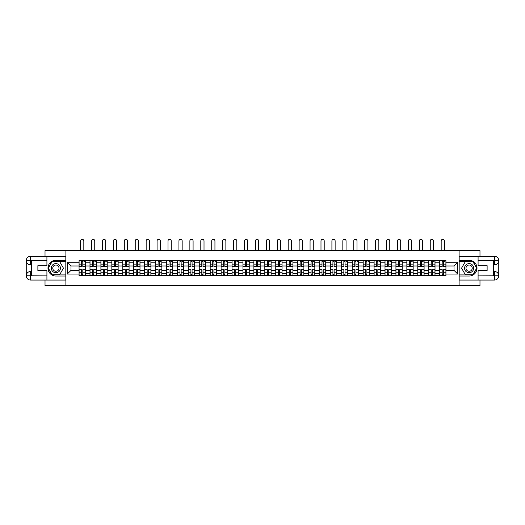 <?xml version="1.0" encoding="UTF-8"?>
<svg xmlns="http://www.w3.org/2000/svg" width="525" height="525" viewBox="0 0 525 525"><rect width="100%" height="100%" fill="white"/><g stroke="black" fill="none" stroke-linecap="round" stroke-linejoin="round"><path stroke-width="0.79" d="M45.019 280.061L45.019 285.666L479.981 285.666L479.981 280.061M479.981 256.246L479.981 250.648L45.019 250.648L45.019 256.246M89.985 275.684L89.985 262.762L85.365 262.762L85.365 275.684M85.365 262.762L85.365 260.623M89.985 262.762L89.985 260.623M96.292 260.623L96.292 275.684M100.912 275.684L100.912 260.623M107.218 260.623L107.218 275.684M111.838 275.684L111.838 260.623M118.145 260.623L118.145 275.684M122.765 275.684L122.765 260.623M129.071 260.623L129.071 275.684M133.691 275.684L133.691 260.623M139.998 260.623L139.998 275.684M144.618 275.684L144.618 260.623M150.924 260.623L150.924 275.684M155.544 275.684L155.544 260.623M161.851 260.623L161.851 275.684M166.471 275.684L166.471 260.623M172.777 260.623L172.777 275.684M177.398 275.684L177.398 260.623M183.704 260.623L183.704 275.684M188.324 275.684L188.324 260.623M194.631 260.623L194.631 275.684M199.251 275.684L199.251 260.623M205.557 260.623L205.557 275.684M210.177 275.684L210.177 260.623M216.484 260.623L216.484 275.684M221.104 275.684L221.104 260.623M227.41 260.623L227.41 275.684M232.03 275.684L232.03 260.623M238.337 260.623L238.337 275.684M242.957 275.684L242.957 260.623M249.263 260.623L249.263 275.684M253.883 275.684L253.883 260.623M260.19 260.623L260.19 275.684M264.81 275.684L264.81 260.623M271.117 260.623L271.117 275.684M275.737 275.684L275.737 260.623M282.043 260.623L282.043 275.684M286.663 275.684L286.663 260.623M292.97 260.623L292.97 275.684M297.59 275.684L297.59 260.623M303.896 260.623L303.896 275.684M308.516 275.684L308.516 260.623M314.823 260.623L314.823 275.684M319.443 275.684L319.443 260.623M325.749 260.623L325.749 275.684M330.369 275.684L330.369 260.623M336.676 260.623L336.676 275.684M341.296 275.684L341.296 260.623M347.602 260.623L347.602 275.684M352.223 275.684L352.223 260.623M358.529 260.623L358.529 275.684M363.149 275.684L363.149 260.623M369.456 260.623L369.456 275.684M374.076 275.684L374.076 260.623M380.382 260.623L380.382 275.684M385.002 275.684L385.002 260.623M391.309 260.623L391.309 275.684M395.929 275.684L395.929 260.623M402.235 260.623L402.235 275.684M406.855 275.684L406.855 260.623M413.162 260.623L413.162 275.684M417.782 275.684L417.782 260.623M424.088 260.623L424.088 275.684M428.708 275.684L428.708 260.623M435.015 260.623L435.015 275.684M439.635 275.684L439.635 260.623M439.635 270.329L435.015 270.329M428.708 270.329L424.088 270.329M417.782 270.329L413.162 270.329M406.855 270.329L402.235 270.329M395.929 270.329L391.309 270.329M385.002 270.329L380.382 270.329M374.076 270.329L369.456 270.329M363.149 270.329L358.529 270.329M352.223 270.329L347.602 270.329M341.296 270.329L336.676 270.329M330.369 270.329L325.749 270.329M319.443 270.329L314.823 270.329M308.516 270.329L303.896 270.329M297.59 270.329L292.97 270.329M286.663 270.329L282.043 270.329M275.737 270.329L271.117 270.329M264.81 270.329L260.19 270.329M253.883 270.329L249.263 270.329M242.957 270.329L238.337 270.329M232.03 270.329L227.41 270.329M221.104 270.329L216.484 270.329M210.177 270.329L205.557 270.329M199.251 270.329L194.631 270.329M188.324 270.329L183.704 270.329M177.398 270.329L172.777 270.329M166.471 270.329L161.851 270.329M155.544 270.329L150.924 270.329M144.618 270.329L139.998 270.329M133.691 270.329L129.071 270.329M122.765 270.329L118.145 270.329M111.838 270.329L107.218 270.329M100.912 270.329L96.292 270.329M89.985 270.329L85.365 270.329M439.635 265.985L435.015 265.985M428.708 265.985L424.088 265.985M417.782 265.985L413.162 265.985M406.855 265.985L402.235 265.985M395.929 265.985L391.309 265.985M385.002 265.985L380.382 265.985M374.076 265.985L369.456 265.985M363.149 265.985L358.529 265.985M352.223 265.985L347.602 265.985M341.296 265.985L336.676 265.985M330.369 265.985L325.749 265.985M319.443 265.985L314.823 265.985M308.516 265.985L303.896 265.985M297.59 265.985L292.97 265.985M286.663 265.985L282.043 265.985M275.737 265.985L271.117 265.985M264.81 265.985L260.19 265.985M253.883 265.985L249.263 265.985M242.957 265.985L238.337 265.985M232.03 265.985L227.41 265.985M221.104 265.985L216.484 265.985M210.177 265.985L205.557 265.985M199.251 265.985L194.631 265.985M188.324 265.985L183.704 265.985M177.398 265.985L172.777 265.985M166.471 265.985L161.851 265.985M155.544 265.985L150.924 265.985M144.618 265.985L139.998 265.985M133.691 265.985L129.071 265.985M122.765 265.985L118.145 265.985M111.838 265.985L107.218 265.985M100.912 265.985L96.292 265.985M89.985 265.985L85.365 265.985M71.006 270.329L79.058 270.329L79.058 265.985L71.006 265.985L71.006 270.329L67.292 274.037L67.292 262.27L79.058 262.27L79.058 265.985M445.942 265.985L445.942 270.329L453.994 270.329L453.994 265.985L445.942 265.985L445.942 260.623L79.058 260.623L79.058 262.27M445.942 262.27L457.708 262.27L457.708 274.037L445.942 274.037L445.942 270.329M79.058 270.329L79.058 275.684L445.942 275.684L445.942 274.037M79.058 274.037L67.292 274.037M459.106 285.666L459.106 250.648M65.894 285.666L65.894 250.648M82.806 274.634L81.618 274.634M81.618 261.68L82.806 261.68M93.732 274.634L92.544 274.634M92.544 261.68L93.732 261.68M104.659 274.634L103.471 274.634M103.471 261.68L104.659 261.68M115.585 274.634L114.397 274.634M114.397 261.68L115.585 261.68M126.512 274.634L125.324 274.634M125.324 261.68L126.512 261.68M137.438 274.634L136.251 274.634M136.251 261.68L137.438 261.68M148.365 274.634L147.177 274.634M147.177 261.68L148.365 261.68M159.292 274.634L158.104 274.634M158.104 261.68L159.292 261.68M170.218 274.634L169.03 274.634M169.03 261.68L170.218 261.68M181.145 274.634L179.957 274.634M179.957 261.68L181.145 261.68M192.071 274.634L190.883 274.634M190.883 261.68L192.071 261.68M202.998 274.634L201.81 274.634M201.81 261.68L202.998 261.68M213.924 274.634L212.737 274.634M212.737 261.68L213.924 261.68M224.851 274.634L223.663 274.634M223.663 261.68L224.851 261.68M235.777 274.634L234.59 274.634M234.59 261.68L235.777 261.68M246.704 274.634L245.516 274.634M245.516 261.68L246.704 261.68M257.631 274.634L256.443 274.634M256.443 261.68L257.631 261.68M268.557 274.634L267.369 274.634M267.369 261.68L268.557 261.68M279.484 274.634L278.296 274.634M278.296 261.68L279.484 261.68M290.41 274.634L289.223 274.634M289.223 261.68L290.41 261.68M301.337 274.634L300.149 274.634M300.149 261.68L301.337 261.68M312.263 274.634L311.076 274.634M311.076 261.68L312.263 261.68M323.19 274.634L322.002 274.634M322.002 261.68L323.19 261.68M334.117 274.634L332.929 274.634M332.929 261.68L334.117 261.68M345.043 274.634L343.855 274.634M343.855 261.68L345.043 261.68M355.97 274.634L354.782 274.634M354.782 261.68L355.97 261.68M366.896 274.634L365.708 274.634M365.708 261.68L366.896 261.68M377.823 274.634L376.635 274.634M376.635 261.68L377.823 261.68M388.749 274.634L387.562 274.634M387.562 261.68L388.749 261.68M399.676 274.634L398.488 274.634M398.488 261.68L399.676 261.68M410.602 274.634L409.415 274.634M409.415 261.68L410.602 261.68M421.529 274.634L420.341 274.634M420.341 261.68L421.529 261.68M432.456 274.634L431.268 274.634M431.268 261.68L432.456 261.68M443.382 274.634L442.194 274.634M442.194 261.68L443.382 261.68M67.292 262.27L71.006 265.985M453.994 270.329L457.708 274.037M453.994 265.985L457.708 262.27M83.823 250.648L83.823 240.942A1.608 1.608 89.4 0 0 82.215 239.334A1.608 1.608 89.4 0 0 80.601 240.942L80.601 250.648M82.806 266.647L82.806 260.695L85.332 260.695L85.332 266.647L82.806 266.647M81.618 261.608L82.806 261.608M83.928 261.608L84.42 261.608M81.618 260.695L79.098 260.695L79.098 266.647L81.618 266.647L81.618 260.695L82.806 260.695M81.618 269.811L79.098 269.66L81.618 269.66L81.618 275.618L79.098 275.618L80.496 275.618M79.098 269.811L79.098 275.618M82.806 274.706L81.618 274.706M83.928 275.618L85.332 275.618L85.332 269.66L82.806 269.66L82.806 275.618L80.601 275.618M85.332 275.618L83.823 275.618M94.749 250.648L94.749 240.942A1.608 1.608 89.4 0 0 93.142 239.334A1.608 1.608 89.4 0 0 91.527 240.942L91.527 250.648M93.732 266.647L93.732 260.695L96.259 260.695L96.259 266.647L93.732 266.647M92.544 261.608L93.732 261.608M94.854 261.608L95.347 261.608M92.544 260.695L90.024 260.695L90.024 266.647L92.544 266.647L92.544 260.695L93.732 260.695M105.676 250.648L105.676 240.942A1.608 1.608 89.4 0 0 104.068 239.334A1.608 1.608 89.4 0 0 102.454 240.942L102.454 250.648M104.659 266.647L104.659 260.695L107.185 260.695L107.185 266.647L104.659 266.647M103.471 261.608L104.659 261.608M105.781 261.608L106.273 261.608M103.471 260.695L100.951 260.695L100.951 266.647L103.471 266.647L103.471 260.695L104.659 260.695M31.5 264.83L30.555 264.83A4.305 4.305 0 0 1 26.25 260.558A4.305 4.305 0 0 1 30.555 256.246L65.822 256.246L65.822 260.275L55.88 260.275A7.882 7.882 0 0 0 47.998 268.157A7.882 7.882 0 0 0 55.88 276.038L65.822 276.038L65.822 280.061L30.555 280.061A4.305 4.305 0 0 1 26.25 275.756A4.305 4.305 0 0 1 30.555 271.484L31.5 271.484M65.822 276.038L65.822 260.275M46.915 256.246L46.915 265.67L37.879 265.67L37.879 270.644L46.915 270.644L46.915 280.061M30.555 264.83A4.305 4.305 0 0 1 26.25 260.558L30.555 260.623L30.555 264.83A4.305 4.305 0 0 1 26.25 260.558L26.25 275.756L46.915 275.861M30.555 275.861L30.555 280.061A4.305 4.305 0 0 1 26.25 275.756A4.305 4.305 0 0 1 30.555 271.484L30.555 275.684L31.5 275.684L31.5 260.623L30.555 260.623M65.822 261.397L51.975 261.397L48.07 268.157L51.975 274.916L65.822 274.916M493.5 271.484L494.445 271.484A4.305 4.305 0 0 1 498.75 275.756A4.305 4.305 0 0 1 494.445 280.061L459.178 280.061L459.178 276.038L469.12 276.038A7.882 7.882 0 0 0 477.002 268.157A7.882 7.882 0 0 0 469.12 260.275L459.178 260.275L459.178 256.246L494.445 256.246A4.305 4.305 0 0 1 498.75 260.558A4.305 4.305 0 0 1 494.445 264.83L493.5 264.83M459.178 260.275L459.178 276.038M478.085 280.061L478.085 270.644L487.121 270.644L487.121 265.67L478.085 265.67L478.085 256.246M494.445 271.484A4.305 4.305 0 0 1 498.75 275.756L494.55 275.789L494.445 271.484A4.305 4.305 0 0 1 498.75 275.756L498.75 260.558L478.085 260.452M494.445 260.452L494.445 256.246A4.305 4.305 0 0 1 498.75 260.558A4.305 4.305 0 0 1 494.445 264.83L494.445 260.623L493.5 260.623L493.5 275.684L494.445 275.684M459.178 274.916L473.025 274.916L476.93 268.157L473.025 261.397L459.178 261.397M51.325 268.157A4.554 4.554 0 0 0 55.88 272.711A4.554 4.554 0 0 0 60.428 268.157A4.554 4.554 0 0 0 55.88 263.603A4.554 4.554 0 0 0 51.325 268.157M52.763 268.157A3.117 3.117 0 0 0 55.88 271.274A3.117 3.117 0 0 0 58.997 268.157A3.117 3.117 0 0 0 55.88 265.04A3.117 3.117 0 0 0 52.763 268.157M59.66 261.608L63.44 268.157L59.66 274.706L52.1 274.706L48.313 268.157L52.1 261.608L59.66 261.608M464.572 268.157A4.554 4.554 0 0 0 469.12 272.711A4.554 4.554 0 0 0 473.675 268.157A4.554 4.554 0 0 0 469.12 263.603A4.554 4.554 0 0 0 464.572 268.157M466.003 268.157A3.117 3.117 0 0 0 469.12 271.274A3.117 3.117 0 0 0 472.238 268.157A3.117 3.117 0 0 0 469.12 265.04A3.117 3.117 0 0 0 466.003 268.157M472.9 261.608L476.687 268.157L472.9 274.706L465.34 274.706L461.56 268.157L465.34 261.608L472.9 261.608M92.544 269.811L90.024 269.66L92.544 269.66L92.544 275.618L90.024 275.618L91.422 275.618M90.024 269.811L90.024 275.618M93.732 274.706L92.544 274.706M94.854 275.618L96.259 275.618L96.259 269.66L93.732 269.66L93.732 275.618L91.527 275.618M96.259 275.618L94.749 275.618M103.471 269.811L100.951 269.66L103.471 269.66L103.471 275.618L100.951 275.618L102.349 275.618M100.951 269.811L100.951 275.618M104.659 274.706L103.471 274.706M105.781 275.618L107.185 275.618L107.185 269.66L104.659 269.66L104.659 275.618L102.454 275.618M107.185 275.618L105.676 275.618M116.603 250.648L116.603 240.942A1.608 1.608 89.4 0 0 114.995 239.334A1.608 1.608 89.4 0 0 113.38 240.942L113.38 250.648M115.585 266.647L115.585 260.695L118.112 260.695L118.112 266.647L115.585 266.647M114.397 261.608L115.585 261.608M116.707 261.608L117.2 261.608M114.397 260.695L111.877 260.695L111.877 266.647L114.397 266.647L114.397 260.695L115.585 260.695M127.529 250.648L127.529 240.942A1.608 1.608 89.4 0 0 125.921 239.334A1.608 1.608 89.4 0 0 124.307 240.942L124.307 250.648M126.512 266.647L126.512 260.695L129.038 260.695L129.038 266.647L126.512 266.647M125.324 261.608L126.512 261.608M127.634 261.608L128.126 261.608M125.324 260.695L122.804 260.695L122.804 266.647L125.324 266.647L125.324 260.695L126.512 260.695M138.456 250.648L138.456 240.942A1.608 1.608 89.4 0 0 136.848 239.334A1.608 1.608 89.4 0 0 135.233 240.942L135.233 250.648M137.438 266.647L137.438 260.695L139.965 260.695L139.965 266.647L137.438 266.647M136.251 261.608L137.438 261.608M138.561 261.608L139.053 261.608M136.251 260.695L133.731 260.695L133.731 266.647L136.251 266.647L136.251 260.695L137.438 260.695M114.397 269.811L111.877 269.66L114.397 269.66L114.397 275.618L111.877 275.618L113.275 275.618M111.877 269.811L111.877 275.618M115.585 274.706L114.397 274.706M116.707 275.618L118.112 275.618L118.112 269.66L115.585 269.66L115.585 275.618L113.38 275.618M118.112 275.618L116.603 275.618M125.324 269.811L122.804 269.66L125.324 269.66L125.324 275.618L122.804 275.618L124.202 275.618M122.804 269.811L122.804 275.618M126.512 274.706L125.324 274.706M127.634 275.618L129.038 275.618L129.038 269.66L126.512 269.66L126.512 275.618L124.307 275.618M129.038 275.618L127.529 275.618M136.251 269.811L133.731 269.66L136.251 269.66L136.251 275.618L133.731 275.618L135.128 275.618M133.731 269.811L133.731 275.618M137.438 274.706L136.251 274.706M138.561 275.618L139.965 275.618L139.965 269.66L137.438 269.66L137.438 275.618L135.233 275.618M139.965 275.618L138.456 275.618M149.382 250.648L149.382 240.942A1.608 1.608 89.4 0 0 147.774 239.334A1.608 1.608 89.4 0 0 146.16 240.942L146.16 250.648M148.365 266.647L148.365 260.695L150.892 260.695L150.892 266.647L148.365 266.647M147.177 261.608L148.365 261.608M149.487 261.608L149.979 261.608M147.177 260.695L144.657 260.695L144.657 266.647L147.177 266.647L147.177 260.695L148.365 260.695M147.177 269.811L144.657 269.66L147.177 269.66L147.177 275.618L144.657 275.618L146.055 275.618M144.657 269.811L144.657 275.618M148.365 274.706L147.177 274.706M149.487 275.618L150.892 275.618L150.892 269.66L148.365 269.66L148.365 275.618L146.16 275.618M150.892 275.618L149.382 275.618M160.309 250.648L160.309 240.942A1.608 1.608 89.4 0 0 158.701 239.334A1.608 1.608 89.4 0 0 157.087 240.942L157.087 250.648M159.292 266.647L159.292 260.695L161.818 260.695L161.818 266.647L159.292 266.647M158.104 261.608L159.292 261.608M160.414 261.608L160.906 261.608M158.104 260.695L155.584 260.695L155.584 266.647L158.104 266.647L158.104 260.695L159.292 260.695M158.104 269.811L155.584 269.66L158.104 269.66L158.104 275.618L155.584 275.618L156.982 275.618M155.584 269.811L155.584 275.618M159.292 274.706L158.104 274.706M160.414 275.618L161.818 275.618L161.818 269.66L159.292 269.66L159.292 275.618L157.087 275.618M161.818 275.618L160.309 275.618M171.235 250.648L171.235 240.942A1.608 1.608 89.4 0 0 169.627 239.334A1.608 1.608 89.4 0 0 168.013 240.942L168.013 250.648M170.218 266.647L170.218 260.695L172.745 260.695L172.745 266.647L170.218 266.647M169.03 261.608L170.218 261.608M171.34 261.608L171.832 261.608M169.03 260.695L166.51 260.695L166.51 266.647L169.03 266.647L169.03 260.695L170.218 260.695M169.03 269.811L166.51 269.66L169.03 269.66L169.03 275.618L166.51 275.618L167.908 275.618M166.51 269.811L166.51 275.618M170.218 274.706L169.03 274.706M171.34 275.618L172.745 275.618L172.745 269.66L170.218 269.66L170.218 275.618L168.013 275.618M172.745 275.618L171.235 275.618M182.162 250.648L182.162 240.942A1.608 1.608 89.4 0 0 180.554 239.334A1.608 1.608 89.4 0 0 178.94 240.942L178.94 250.648M181.145 266.647L181.145 260.695L183.671 260.695L183.671 266.647L181.145 266.647M179.957 261.608L181.145 261.608M182.267 261.608L182.759 261.608M179.957 260.695L177.437 260.695L177.437 266.647L179.957 266.647L179.957 260.695L181.145 260.695M179.957 269.811L177.437 269.66L179.957 269.66L179.957 275.618L177.437 275.618L178.835 275.618M177.437 269.811L177.437 275.618M181.145 274.706L179.957 274.706M182.267 275.618L183.671 275.618L183.671 269.66L181.145 269.66L181.145 275.618L178.94 275.618M183.671 275.618L182.162 275.618M193.088 250.648L193.088 240.942A1.608 1.608 89.4 0 0 191.481 239.334A1.608 1.608 89.4 0 0 189.866 240.942L189.866 250.648M192.071 266.647L192.071 260.695L194.598 260.695L194.598 266.647L192.071 266.647M190.883 261.608L192.071 261.608M193.193 261.608L193.686 261.608M190.883 260.695L188.363 260.695L188.363 266.647L190.883 266.647L190.883 260.695L192.071 260.695M190.883 269.811L188.363 269.66L190.883 269.66L190.883 275.618L188.363 275.618L189.761 275.618M188.363 269.811L188.363 275.618M192.071 274.706L190.883 274.706M193.193 275.618L194.598 275.618L194.598 269.66L192.071 269.66L192.071 275.618L189.866 275.618M194.598 275.618L193.088 275.618M204.015 250.648L204.015 240.942A1.608 1.608 89.4 0 0 202.407 239.334A1.608 1.608 89.4 0 0 200.793 240.942L200.793 250.648M202.998 266.647L202.998 260.695L205.524 260.695L205.524 266.647L202.998 266.647M201.81 261.608L202.998 261.608M204.12 261.608L204.612 261.608M201.81 260.695L199.29 260.695L199.29 266.647L201.81 266.647L201.81 260.695L202.998 260.695M201.81 269.811L199.29 269.66L201.81 269.66L201.81 275.618L199.29 275.618L200.688 275.618M199.29 269.811L199.29 275.618M202.998 274.706L201.81 274.706M204.12 275.618L205.524 275.618L205.524 269.66L202.998 269.66L202.998 275.618L200.793 275.618M205.524 275.618L204.015 275.618M214.942 250.648L214.942 240.942A1.608 1.608 89.4 0 0 213.334 239.334A1.608 1.608 89.4 0 0 211.719 240.942L211.719 250.648M213.924 266.647L213.924 260.695L216.451 260.695L216.451 266.647L213.924 266.647M212.737 261.608L213.924 261.608M215.047 261.608L215.539 261.608M212.737 260.695L210.217 260.695L210.217 266.647L212.737 266.647L212.737 260.695L213.924 260.695M212.737 269.811L210.217 269.66L212.737 269.66L212.737 275.618L210.217 275.618L211.614 275.618M210.217 269.811L210.217 275.618M213.924 274.706L212.737 274.706M215.047 275.618L216.451 275.618L216.451 269.66L213.924 269.66L213.924 275.618L211.719 275.618M216.451 275.618L214.942 275.618M225.868 250.648L225.868 240.942A1.608 1.608 89.4 0 0 224.26 239.334A1.608 1.608 89.4 0 0 222.646 240.942L222.646 250.648M224.851 266.647L224.851 260.695L227.371 260.695L227.371 266.647L224.851 266.647M223.663 261.608L224.851 261.608M225.973 261.608L226.465 261.608M223.663 260.695L221.143 260.695L221.143 266.647L223.663 266.647L223.663 260.695L224.851 260.695M223.663 269.811L221.143 269.66L223.663 269.66L223.663 275.618L221.143 275.618L222.541 275.618M221.143 269.811L221.143 275.618M224.851 274.706L223.663 274.706M225.973 275.618L227.371 275.618L227.371 269.66L224.851 269.66L224.851 275.618L222.646 275.618M227.371 275.618L225.868 275.618M236.795 250.648L236.795 240.942A1.608 1.608 89.4 0 0 235.187 239.334A1.608 1.608 89.4 0 0 233.573 240.942L233.573 250.648M235.777 266.647L235.777 260.695L238.298 260.695L238.298 266.647L235.777 266.647M234.59 261.608L235.777 261.608M236.9 261.608L237.392 261.608M234.59 260.695L232.07 260.695L232.07 266.647L234.59 266.647L234.59 260.695L235.777 260.695M234.59 269.811L232.07 269.66L234.59 269.66L234.59 275.618L232.07 275.618L233.468 275.618M232.07 269.811L232.07 275.618M235.777 274.706L234.59 274.706M236.9 275.618L238.298 275.618L238.298 269.66L235.777 269.66L235.777 275.618L233.573 275.618M238.298 275.618L236.795 275.618M247.721 250.648L247.721 240.942A1.608 1.608 89.4 0 0 246.113 239.334A1.608 1.608 89.4 0 0 244.499 240.942L244.499 250.648M246.704 266.647L246.704 260.695L249.224 260.695L249.224 266.647L246.704 266.647M245.516 261.608L246.704 261.608M247.826 261.608L248.318 261.608M245.516 260.695L242.996 260.695L242.996 266.647L245.516 266.647L245.516 260.695L246.704 260.695M245.516 269.811L242.996 269.66L245.516 269.66L245.516 275.618L242.996 275.618L244.394 275.618M242.996 269.811L242.996 275.618M246.704 274.706L245.516 274.706M247.826 275.618L249.224 275.618L249.224 269.66L246.704 269.66L246.704 275.618L244.499 275.618M249.224 275.618L247.721 275.618M258.648 250.648L258.648 240.942A1.608 1.608 89.4 0 0 257.04 239.334A1.608 1.608 89.4 0 0 255.426 240.942L255.426 250.648M257.631 266.647L257.631 260.695L260.151 260.695L260.151 266.647L257.631 266.647M256.443 261.608L257.631 261.608M258.753 261.608L259.245 261.608M256.443 260.695L253.923 260.695L253.923 266.647L256.443 266.647L256.443 260.695L257.631 260.695M256.443 269.811L253.923 269.66L256.443 269.66L256.443 275.618L253.923 275.618L255.321 275.618M253.923 269.811L253.923 275.618M257.631 274.706L256.443 274.706M258.753 275.618L260.151 275.618L260.151 269.66L257.631 269.66L257.631 275.618L255.426 275.618M260.151 275.618L258.648 275.618M269.574 250.648L269.574 240.942A1.608 1.608 89.4 0 0 267.96 239.334A1.608 1.608 89.4 0 0 266.352 240.942L266.352 250.648M268.557 266.647L268.557 260.695L271.077 260.695L271.077 266.647L268.557 266.647M267.369 261.608L268.557 261.608M269.679 261.608L270.172 261.608M267.369 260.695L264.849 260.695L264.849 266.647L267.369 266.647L267.369 260.695L268.557 260.695M267.369 269.811L264.849 269.66L267.369 269.66L267.369 275.618L264.849 275.618L266.247 275.618M264.849 269.811L264.849 275.618M268.557 274.706L267.369 274.706M269.679 275.618L271.077 275.618L271.077 269.66L268.557 269.66L268.557 275.618L266.352 275.618M271.077 275.618L269.574 275.618M280.501 250.648L280.501 240.942A1.608 1.608 89.4 0 0 278.887 239.334A1.608 1.608 89.4 0 0 277.279 240.942L277.279 250.648M279.484 266.647L279.484 260.695L282.004 260.695L282.004 266.647L279.484 266.647M278.296 261.608L279.484 261.608M280.606 261.608L281.098 261.608M278.296 260.695L275.776 260.695L275.776 266.647L278.296 266.647L278.296 260.695L279.484 260.695M278.296 269.811L275.776 269.66L278.296 269.66L278.296 275.618L275.776 275.618L277.174 275.618M275.776 269.811L275.776 275.618M279.484 274.706L278.296 274.706M280.606 275.618L282.004 275.618L282.004 269.66L279.484 269.66L279.484 275.618L277.279 275.618M282.004 275.618L280.501 275.618M291.428 250.648L291.428 240.942A1.608 1.608 89.4 0 0 289.813 239.334A1.608 1.608 89.4 0 0 288.205 240.942L288.205 250.648M290.41 266.647L290.41 260.695L292.93 260.695L292.93 266.647L290.41 266.647M289.223 261.608L290.41 261.608M291.533 261.608L292.025 261.608M289.223 260.695L286.702 260.695L286.702 266.647L289.223 266.647L289.223 260.695L290.41 260.695M289.223 269.811L286.702 269.66L289.223 269.66L289.223 275.618L286.702 275.618L288.1 275.618M286.702 269.811L286.702 275.618M290.41 274.706L289.223 274.706M291.533 275.618L292.93 275.618L292.93 269.66L290.41 269.66L290.41 275.618L288.205 275.618M292.93 275.618L291.428 275.618M302.354 250.648L302.354 240.942A1.608 1.608 89.4 0 0 300.74 239.334A1.608 1.608 89.4 0 0 299.132 240.942L299.132 250.648M301.337 266.647L301.337 260.695L303.857 260.695L303.857 266.647L301.337 266.647M300.149 261.608L301.337 261.608M302.459 261.608L302.951 261.608M300.149 260.695L297.629 260.695L297.629 266.647L300.149 266.647L300.149 260.695L301.337 260.695M300.149 269.811L297.629 269.66L300.149 269.66L300.149 275.618L297.629 275.618L299.027 275.618M297.629 269.811L297.629 275.618M301.337 274.706L300.149 274.706M302.459 275.618L303.857 275.618L303.857 269.66L301.337 269.66L301.337 275.618L299.132 275.618M303.857 275.618L302.354 275.618M313.281 250.648L313.281 240.942A1.608 1.608 89.4 0 0 311.666 239.334A1.608 1.608 89.4 0 0 310.058 240.942L310.058 250.648M312.263 266.647L312.263 260.695L314.783 260.695L314.783 266.647L312.263 266.647M311.076 261.608L312.263 261.608M313.386 261.608L313.878 261.608M311.076 260.695L308.549 260.695L308.549 266.647L311.076 266.647L311.076 260.695L312.263 260.695M311.076 269.811L308.549 269.66L311.076 269.66L311.076 275.618L308.549 275.618L309.953 275.618M308.549 269.811L308.549 275.618M312.263 274.706L311.076 274.706M313.386 275.618L314.783 275.618L314.783 269.66L312.263 269.66L312.263 275.618L310.058 275.618M314.783 275.618L313.281 275.618M324.207 250.648L324.207 240.942A1.608 1.608 89.4 0 0 322.593 239.334A1.608 1.608 89.4 0 0 320.985 240.942L320.985 250.648M323.19 266.647L323.19 260.695L325.71 260.695L325.71 266.647L323.19 266.647M322.002 261.608L323.19 261.608M324.312 261.608L324.804 261.608M322.002 260.695L319.476 260.695L319.476 266.647L322.002 266.647L322.002 260.695L323.19 260.695M322.002 269.811L319.476 269.66L322.002 269.66L322.002 275.618L319.476 275.618L320.88 275.618M319.476 269.811L319.476 275.618M323.19 274.706L322.002 274.706M324.312 275.618L325.71 275.618L325.71 269.66L323.19 269.66L323.19 275.618L320.985 275.618M325.71 275.618L324.207 275.618M335.134 250.648L335.134 240.942A1.608 1.608 89.4 0 0 333.519 239.334A1.608 1.608 89.4 0 0 331.912 240.942L331.912 250.648M334.117 266.647L334.117 260.695L336.637 260.695L336.637 266.647L334.117 266.647M332.929 261.608L334.117 261.608M335.239 261.608L335.731 261.608M332.929 260.695L330.402 260.695L330.402 266.647L332.929 266.647L332.929 260.695L334.117 260.695M332.929 269.811L330.402 269.66L332.929 269.66L332.929 275.618L330.402 275.618L331.807 275.618M330.402 269.811L330.402 275.618M334.117 274.706L332.929 274.706M335.239 275.618L336.637 275.618L336.637 269.66L334.117 269.66L334.117 275.618L331.912 275.618M336.637 275.618L335.134 275.618M346.06 250.648L346.06 240.942A1.608 1.608 89.4 0 0 344.446 239.334A1.608 1.608 89.4 0 0 342.838 240.942L342.838 250.648M345.043 266.647L345.043 260.695L347.563 260.695L347.563 266.647L345.043 266.647M343.855 261.608L345.043 261.608M346.165 261.608L346.658 261.608M343.855 260.695L341.329 260.695L341.329 266.647L343.855 266.647L343.855 260.695L345.043 260.695M343.855 269.811L341.329 269.66L343.855 269.66L343.855 275.618L341.329 275.618L342.733 275.618M341.329 269.811L341.329 275.618M345.043 274.706L343.855 274.706M346.165 275.618L347.563 275.618L347.563 269.66L345.043 269.66L345.043 275.618L342.838 275.618M347.563 275.618L346.06 275.618M356.987 250.648L356.987 240.942A1.608 1.608 89.4 0 0 355.373 239.334A1.608 1.608 89.4 0 0 353.765 240.942L353.765 250.648M355.97 266.647L355.97 260.695L358.49 260.695L358.49 266.647L355.97 266.647M354.782 261.608L355.97 261.608M357.092 261.608L357.584 261.608M354.782 260.695L352.255 260.695L352.255 266.647L354.782 266.647L354.782 260.695L355.97 260.695M354.782 269.811L352.255 269.66L354.782 269.66L354.782 275.618L352.255 275.618L353.66 275.618M352.255 269.811L352.255 275.618M355.97 274.706L354.782 274.706M357.092 275.618L358.49 275.618L358.49 269.66L355.97 269.66L355.97 275.618L353.765 275.618M358.49 275.618L356.987 275.618M367.913 250.648L367.913 240.942A1.608 1.608 89.4 0 0 366.299 239.334A1.608 1.608 89.4 0 0 364.691 240.942L364.691 250.648M366.896 266.647L366.896 260.695L369.416 260.695L369.416 266.647L366.896 266.647M365.708 261.608L366.896 261.608M368.018 261.608L368.511 261.608M365.708 260.695L363.182 260.695L363.182 266.647L365.708 266.647L365.708 260.695L366.896 260.695M365.708 269.811L363.182 269.66L365.708 269.66L365.708 275.618L363.182 275.618L364.586 275.618M363.182 269.811L363.182 275.618M366.896 274.706L365.708 274.706M368.018 275.618L369.416 275.618L369.416 269.66L366.896 269.66L366.896 275.618L364.691 275.618M369.416 275.618L367.913 275.618M378.84 250.648L378.84 240.942A1.608 1.608 89.4 0 0 377.226 239.334A1.608 1.608 89.4 0 0 375.618 240.942L375.618 250.648M377.823 266.647L377.823 260.695L380.343 260.695L380.343 266.647L377.823 266.647M376.635 261.608L377.823 261.608M378.945 261.608L379.437 261.608M376.635 260.695L374.108 260.695L374.108 266.647L376.635 266.647L376.635 260.695L377.823 260.695M376.635 269.811L374.108 269.66L376.635 269.66L376.635 275.618L374.108 275.618L375.513 275.618M374.108 269.811L374.108 275.618M377.823 274.706L376.635 274.706M378.945 275.618L380.343 275.618L380.343 269.66L377.823 269.66L377.823 275.618L375.618 275.618M380.343 275.618L378.84 275.618M389.767 250.648L389.767 240.942A1.608 1.608 89.4 0 0 388.152 239.334A1.608 1.608 89.4 0 0 386.544 240.942L386.544 250.648M388.749 266.647L388.749 260.695L391.269 260.695L391.269 266.647L388.749 266.647M387.562 261.608L388.749 261.608M389.872 261.608L390.364 261.608M387.562 260.695L385.035 260.695L385.035 266.647L387.562 266.647L387.562 260.695L388.749 260.695M387.562 269.811L385.035 269.66L387.562 269.66L387.562 275.618L385.035 275.618L386.439 275.618M385.035 269.811L385.035 275.618M388.749 274.706L387.562 274.706M389.872 275.618L391.269 275.618L391.269 269.66L388.749 269.66L388.749 275.618L386.544 275.618M391.269 275.618L389.767 275.618M400.693 250.648L400.693 240.942A1.608 1.608 89.4 0 0 399.079 239.334A1.608 1.608 89.4 0 0 397.471 240.942L397.471 250.648M399.676 266.647L399.676 260.695L402.196 260.695L402.196 266.647L399.676 266.647M398.488 261.608L399.676 261.608M400.798 261.608L401.29 261.608M398.488 260.695L395.962 260.695L395.962 266.647L398.488 266.647L398.488 260.695L399.676 260.695M398.488 269.811L395.962 269.66L398.488 269.66L398.488 275.618L395.962 275.618L397.366 275.618M395.962 269.811L395.962 275.618M399.676 274.706L398.488 274.706M400.798 275.618L402.196 275.618L402.196 269.66L399.676 269.66L399.676 275.618L397.471 275.618M402.196 275.618L400.693 275.618M411.62 250.648L411.62 240.942A1.608 1.608 89.4 0 0 410.005 239.334A1.608 1.608 89.4 0 0 408.398 240.942L408.398 250.648M410.602 266.647L410.602 260.695L413.123 260.695L413.123 266.647L410.602 266.647M409.415 261.608L410.602 261.608M411.725 261.608L412.217 261.608M409.415 260.695L406.888 260.695L406.888 266.647L409.415 266.647L409.415 260.695L410.602 260.695M409.415 269.811L406.888 269.66L409.415 269.66L409.415 275.618L406.888 275.618L408.292 275.618M406.888 269.811L406.888 275.618M410.602 274.706L409.415 274.706M411.725 275.618L413.123 275.618L413.123 269.66L410.602 269.66L410.602 275.618L408.398 275.618M413.123 275.618L411.62 275.618M422.546 250.648L422.546 240.942A1.608 1.608 89.4 0 0 420.932 239.334A1.608 1.608 89.4 0 0 419.324 240.942L419.324 250.648M421.529 266.647L421.529 260.695L424.049 260.695L424.049 266.647L421.529 266.647M420.341 261.608L421.529 261.608M422.651 261.608L423.143 261.608M420.341 260.695L417.815 260.695L417.815 266.647L420.341 266.647L420.341 260.695L421.529 260.695M420.341 269.811L417.815 269.66L420.341 269.66L420.341 275.618L417.815 275.618L419.219 275.618M417.815 269.811L417.815 275.618M421.529 274.706L420.341 274.706M422.651 275.618L424.049 275.618L424.049 269.66L421.529 269.66L421.529 275.618L419.324 275.618M424.049 275.618L422.546 275.618M433.473 250.648L433.473 240.942A1.608 1.608 89.4 0 0 431.858 239.334A1.608 1.608 89.4 0 0 430.251 240.942L430.251 250.648M432.456 266.647L432.456 260.695L434.976 260.695L434.976 266.647L432.456 266.647M431.268 261.608L432.456 261.608M433.578 261.608L434.063 261.608M431.268 260.695L428.741 260.695L428.741 266.647L431.268 266.647L431.268 260.695L432.456 260.695M431.268 269.811L428.741 269.66L431.268 269.66L431.268 275.618L428.741 275.618L430.146 275.618M428.741 269.811L428.741 275.618M432.456 274.706L431.268 274.706M433.578 275.618L434.976 275.618L434.976 269.66L432.456 269.66L432.456 275.618L430.251 275.618M434.976 275.618L433.473 275.618M444.399 250.648L444.399 240.942A1.608 1.608 89.4 0 0 442.785 239.334A1.608 1.608 89.4 0 0 441.177 240.942L441.177 250.648M443.382 266.647L443.382 260.695L445.902 260.695L445.902 266.647L443.382 266.647M442.194 261.608L443.382 261.608M444.504 261.608L444.99 261.608M442.194 260.695L439.668 260.695L439.668 266.647L442.194 266.647L442.194 260.695L443.382 260.695M442.194 269.811L439.668 269.66L442.194 269.66L442.194 275.618L439.668 275.618L441.072 275.618M439.668 269.811L439.668 275.618M443.382 274.706L442.194 274.706M444.504 275.618L445.902 275.618L445.902 269.66L443.382 269.66L443.382 275.618L441.177 275.618M445.902 275.618L444.399 275.618M428.708 262.762L424.088 262.762M417.782 262.762L413.162 262.762M406.855 262.762L402.235 262.762M395.929 262.762L391.309 262.762M385.002 262.762L380.382 262.762M374.076 262.762L369.456 262.762M363.149 262.762L358.529 262.762M352.223 262.762L347.602 262.762M341.296 262.762L336.676 262.762M330.369 262.762L325.749 262.762M319.443 262.762L314.823 262.762M308.516 262.762L303.896 262.762M297.59 262.762L292.97 262.762M286.663 262.762L282.043 262.762M275.737 262.762L271.117 262.762M264.81 262.762L260.19 262.762M253.883 262.762L249.263 262.762M242.957 262.762L238.337 262.762M232.03 262.762L227.41 262.762M221.104 262.762L216.484 262.762M210.177 262.762L205.557 262.762M199.251 262.762L194.631 262.762M188.324 262.762L183.704 262.762M177.398 262.762L172.777 262.762M166.471 262.762L161.851 262.762M155.544 262.762L150.924 262.762M144.618 262.762L139.998 262.762M133.691 262.762L129.071 262.762M122.765 262.762L118.145 262.762M111.838 262.762L107.218 262.762M100.912 262.762L96.292 262.762M439.635 262.762L435.015 262.762M428.708 273.551L424.088 273.551M417.782 273.551L413.162 273.551M406.855 273.551L402.235 273.551M395.929 273.551L391.309 273.551M385.002 273.551L380.382 273.551M374.076 273.551L369.456 273.551M363.149 273.551L358.529 273.551M352.223 273.551L347.602 273.551M341.296 273.551L336.676 273.551M330.369 273.551L325.749 273.551M319.443 273.551L314.823 273.551M308.516 273.551L303.896 273.551M297.59 273.551L292.97 273.551M286.663 273.551L282.043 273.551M275.737 273.551L271.117 273.551M264.81 273.551L260.19 273.551M253.883 273.551L249.263 273.551M242.957 273.551L238.337 273.551M232.03 273.551L227.41 273.551M221.104 273.551L216.484 273.551M210.177 273.551L205.557 273.551M199.251 273.551L194.631 273.551M188.324 273.551L183.704 273.551M177.398 273.551L172.777 273.551M166.471 273.551L161.851 273.551M155.544 273.551L150.924 273.551M144.618 273.551L139.998 273.551M133.691 273.551L129.071 273.551M122.765 273.551L118.145 273.551M111.838 273.551L107.218 273.551M100.912 273.551L96.292 273.551M89.985 273.551L85.365 273.551M439.635 273.551L435.015 273.551M82.806 266.503L85.332 266.503M82.806 264.134L85.332 264.134M79.098 266.503L81.618 266.503M79.098 264.134L81.618 264.134M81.618 272.173L79.098 272.173M85.332 269.811L82.806 269.811M85.332 272.173L82.806 272.173M93.732 266.503L96.259 266.503M93.732 264.134L96.259 264.134M90.024 266.503L92.544 266.503M90.024 264.134L92.544 264.134M104.659 266.503L107.185 266.503M104.659 264.134L107.185 264.134M100.951 266.503L103.471 266.503M100.951 264.134L103.471 264.134M46.915 260.452L30.457 260.525M26.25 275.756A4.305 4.305 0 0 1 30.555 271.484M26.25 260.558A4.305 4.305 0 0 1 30.555 256.246L30.555 260.452M478.085 275.861L494.543 275.783M498.75 260.558A4.305 4.305 0 0 1 494.445 264.83M498.75 275.756A4.305 4.305 0 0 1 494.445 280.061L494.445 275.861M92.544 272.173L90.024 272.173M96.259 269.811L93.732 269.811M96.259 272.173L93.732 272.173M103.471 272.173L100.951 272.173M107.185 269.811L104.659 269.811M107.185 272.173L104.659 272.173M115.585 266.503L118.112 266.503M115.585 264.134L118.112 264.134M111.877 266.503L114.397 266.503M111.877 264.134L114.397 264.134M126.512 266.503L129.038 266.503M126.512 264.134L129.038 264.134M122.804 266.503L125.324 266.503M122.804 264.134L125.324 264.134M137.438 266.503L139.965 266.503M137.438 264.134L139.965 264.134M133.731 266.503L136.251 266.503M133.731 264.134L136.251 264.134M114.397 272.173L111.877 272.173M118.112 269.811L115.585 269.811M118.112 272.173L115.585 272.173M125.324 272.173L122.804 272.173M129.038 269.811L126.512 269.811M129.038 272.173L126.512 272.173M136.251 272.173L133.731 272.173M139.965 269.811L137.438 269.811M139.965 272.173L137.438 272.173M148.365 266.503L150.892 266.503M148.365 264.134L150.892 264.134M144.657 266.503L147.177 266.503M144.657 264.134L147.177 264.134M147.177 272.173L144.657 272.173M150.892 269.811L148.365 269.811M150.892 272.173L148.365 272.173M159.292 266.503L161.818 266.503M159.292 264.134L161.818 264.134M155.584 266.503L158.104 266.503M155.584 264.134L158.104 264.134M158.104 272.173L155.584 272.173M161.818 269.811L159.292 269.811M161.818 272.173L159.292 272.173M170.218 266.503L172.745 266.503M170.218 264.134L172.745 264.134M166.51 266.503L169.03 266.503M166.51 264.134L169.03 264.134M169.03 272.173L166.51 272.173M172.745 269.811L170.218 269.811M172.745 272.173L170.218 272.173M181.145 266.503L183.671 266.503M181.145 264.134L183.671 264.134M177.437 266.503L179.957 266.503M177.437 264.134L179.957 264.134M179.957 272.173L177.437 272.173M183.671 269.811L181.145 269.811M183.671 272.173L181.145 272.173M192.071 266.503L194.598 266.503M192.071 264.134L194.598 264.134M188.363 266.503L190.883 266.503M188.363 264.134L190.883 264.134M190.883 272.173L188.363 272.173M194.598 269.811L192.071 269.811M194.598 272.173L192.071 272.173M202.998 266.503L205.524 266.503M202.998 264.134L205.524 264.134M199.29 266.503L201.81 266.503M199.29 264.134L201.81 264.134M201.81 272.173L199.29 272.173M205.524 269.811L202.998 269.811M205.524 272.173L202.998 272.173M213.924 266.503L216.451 266.503M213.924 264.134L216.451 264.134M210.217 266.503L212.737 266.503M210.217 264.134L212.737 264.134M212.737 272.173L210.217 272.173M216.451 269.811L213.924 269.811M216.451 272.173L213.924 272.173M224.851 266.503L227.371 266.503M224.851 264.134L227.371 264.134M221.143 266.503L223.663 266.503M221.143 264.134L223.663 264.134M223.663 272.173L221.143 272.173M227.371 269.811L224.851 269.811M227.371 272.173L224.851 272.173M235.777 266.503L238.298 266.503M235.777 264.134L238.298 264.134M232.07 266.503L234.59 266.503M232.07 264.134L234.59 264.134M234.59 272.173L232.07 272.173M238.298 269.811L235.777 269.811M238.298 272.173L235.777 272.173M246.704 266.503L249.224 266.503M246.704 264.134L249.224 264.134M242.996 266.503L245.516 266.503M242.996 264.134L245.516 264.134M245.516 272.173L242.996 272.173M249.224 269.811L246.704 269.811M249.224 272.173L246.704 272.173M257.631 266.503L260.151 266.503M257.631 264.134L260.151 264.134M253.923 266.503L256.443 266.503M253.923 264.134L256.443 264.134M256.443 272.173L253.923 272.173M260.151 269.811L257.631 269.811M260.151 272.173L257.631 272.173M268.557 266.503L271.077 266.503M268.557 264.134L271.077 264.134M264.849 266.503L267.369 266.503M264.849 264.134L267.369 264.134M267.369 272.173L264.849 272.173M271.077 269.811L268.557 269.811M271.077 272.173L268.557 272.173M279.484 266.503L282.004 266.503M279.484 264.134L282.004 264.134M275.776 266.503L278.296 266.503M275.776 264.134L278.296 264.134M278.296 272.173L275.776 272.173M282.004 269.811L279.484 269.811M282.004 272.173L279.484 272.173M290.41 266.503L292.93 266.503M290.41 264.134L292.93 264.134M286.702 266.503L289.223 266.503M286.702 264.134L289.223 264.134M289.223 272.173L286.702 272.173M292.93 269.811L290.41 269.811M292.93 272.173L290.41 272.173M301.337 266.503L303.857 266.503M301.337 264.134L303.857 264.134M297.629 266.503L300.149 266.503M297.629 264.134L300.149 264.134M300.149 272.173L297.629 272.173M303.857 269.811L301.337 269.811M303.857 272.173L301.337 272.173M312.263 266.503L314.783 266.503M312.263 264.134L314.783 264.134M308.549 266.503L311.076 266.503M308.549 264.134L311.076 264.134M311.076 272.173L308.549 272.173M314.783 269.811L312.263 269.811M314.783 272.173L312.263 272.173M323.19 266.503L325.71 266.503M323.19 264.134L325.71 264.134M319.476 266.503L322.002 266.503M319.476 264.134L322.002 264.134M322.002 272.173L319.476 272.173M325.71 269.811L323.19 269.811M325.71 272.173L323.19 272.173M334.117 266.503L336.637 266.503M334.117 264.134L336.637 264.134M330.402 266.503L332.929 266.503M330.402 264.134L332.929 264.134M332.929 272.173L330.402 272.173M336.637 269.811L334.117 269.811M336.637 272.173L334.117 272.173M345.043 266.503L347.563 266.503M345.043 264.134L347.563 264.134M341.329 266.503L343.855 266.503M341.329 264.134L343.855 264.134M343.855 272.173L341.329 272.173M347.563 269.811L345.043 269.811M347.563 272.173L345.043 272.173M355.97 266.503L358.49 266.503M355.97 264.134L358.49 264.134M352.255 266.503L354.782 266.503M352.255 264.134L354.782 264.134M354.782 272.173L352.255 272.173M358.49 269.811L355.97 269.811M358.49 272.173L355.97 272.173M366.896 266.503L369.416 266.503M366.896 264.134L369.416 264.134M363.182 266.503L365.708 266.503M363.182 264.134L365.708 264.134M365.708 272.173L363.182 272.173M369.416 269.811L366.896 269.811M369.416 272.173L366.896 272.173M377.823 266.503L380.343 266.503M377.823 264.134L380.343 264.134M374.108 266.503L376.635 266.503M374.108 264.134L376.635 264.134M376.635 272.173L374.108 272.173M380.343 269.811L377.823 269.811M380.343 272.173L377.823 272.173M388.749 266.503L391.269 266.503M388.749 264.134L391.269 264.134M385.035 266.503L387.562 266.503M385.035 264.134L387.562 264.134M387.562 272.173L385.035 272.173M391.269 269.811L388.749 269.811M391.269 272.173L388.749 272.173M399.676 266.503L402.196 266.503M399.676 264.134L402.196 264.134M395.962 266.503L398.488 266.503M395.962 264.134L398.488 264.134M398.488 272.173L395.962 272.173M402.196 269.811L399.676 269.811M402.196 272.173L399.676 272.173M410.602 266.503L413.123 266.503M410.602 264.134L413.123 264.134M406.888 266.503L409.415 266.503M406.888 264.134L409.415 264.134M409.415 272.173L406.888 272.173M413.123 269.811L410.602 269.811M413.123 272.173L410.602 272.173M421.529 266.503L424.049 266.503M421.529 264.134L424.049 264.134M417.815 266.503L420.341 266.503M417.815 264.134L420.341 264.134M420.341 272.173L417.815 272.173M424.049 269.811L421.529 269.811M424.049 272.173L421.529 272.173M432.456 266.503L434.976 266.503M432.456 264.134L434.976 264.134M428.741 266.503L431.268 266.503M428.741 264.134L431.268 264.134M431.268 272.173L428.741 272.173M434.976 269.811L432.456 269.811M434.976 272.173L432.456 272.173M443.382 266.503L445.902 266.503M443.382 264.134L445.902 264.134M439.668 266.503L442.194 266.503M439.668 264.134L442.194 264.134M442.194 272.173L439.668 272.173M445.902 269.811L443.382 269.811M445.902 272.173L443.382 272.173"/></g></svg>
